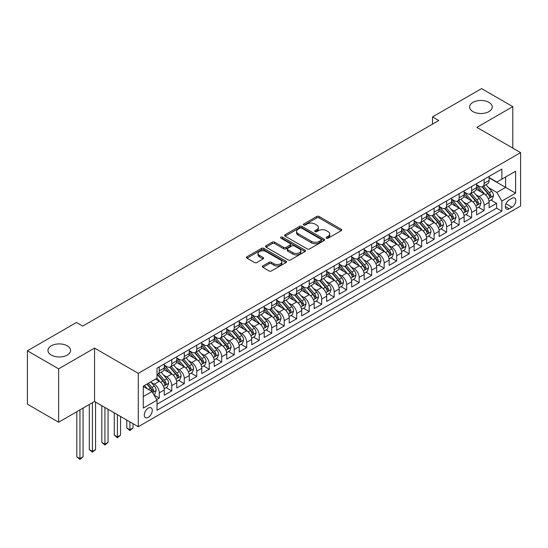 <?xml version="1.0" encoding="UTF-8"?>
<svg xmlns="http://www.w3.org/2000/svg" width="548" height="548" viewBox="0 0 548 548"><rect width="100%" height="100%" fill="white"/><g stroke="black" fill="none" stroke-linecap="round" stroke-linejoin="round"><path stroke-width="0.82" d="M326.478 238.188A1.212 0.699 0 0 0 328.197 238.188L341.226 230.667A1.733 1 0 0 0 341.733 229.954A1.733 1 0 0 0 341.226 229.249L319.148 216.501A1.733 1 0 0 0 316.696 216.501L303.667 224.029A1.212 0.699 0 0 0 303.311 224.522A1.212 0.699 0 0 0 303.667 225.016A1.212 0.699 0 0 0 305.387 225.016L307.072 224.043A5.548 3.206 0 0 1 314.922 224.043L316.758 225.105A5.548 3.206 0 0 1 318.388 227.372A5.548 3.206 0 0 1 316.758 229.639L315.073 230.612A1.212 0.699 0 0 0 314.716 231.105A1.212 0.699 0 0 0 315.073 231.605A1.212 0.699 0 0 0 316.792 231.605L318.477 230.633A5.548 3.206 0 0 1 326.327 230.633L328.163 231.694A5.548 3.206 0 0 1 329.793 233.955A5.548 3.206 0 0 1 328.163 236.222L326.478 237.195A1.212 0.699 0 0 0 326.122 237.695A1.212 0.699 0 0 0 326.478 238.188L326.478 237.195M67.253 345.829A11.309 6.528 0 0 0 54.93 344.411A11.309 6.528 0 0 0 47.95 350.439A11.309 6.528 0 0 0 51.265 355.056A11.309 6.528 0 0 0 63.589 356.474A11.309 6.528 0 0 0 70.569 350.439A11.309 6.528 0 0 0 67.253 345.829M488.926 102.373A11.309 6.528 0 0 0 476.602 100.962A11.309 6.528 0 0 0 469.622 106.99A11.309 6.528 0 0 0 472.938 111.607A11.309 6.528 0 0 0 485.261 113.025A11.309 6.528 0 0 0 492.241 106.99A11.309 6.528 0 0 0 488.926 102.373M148.282 417.35A5.651 3.267 120 0 0 151.974 412.363A5.651 3.267 120 0 0 151.104 407.835A5.651 3.267 120 0 0 148.282 408.116A5.651 3.267 120 0 0 144.583 413.096A5.651 3.267 120 0 0 145.453 417.624A5.651 3.267 120 0 0 148.282 417.35M262.862 265.924A1.733 1 0 0 0 262.355 266.636A1.733 1 0 0 0 262.862 267.342L269.054 270.918A1.733 1 0 0 0 271.507 270.918L285.981 262.561A1.733 1 0 0 0 286.488 261.855A1.733 1 0 0 0 285.981 261.143L263.903 248.402A1.733 1 0 0 0 261.451 248.402L246.977 256.759A1.733 1 0 0 0 246.47 257.464A1.733 1 0 0 0 246.977 258.17L254.457 262.492A1.733 1 0 0 0 256.916 262.492L263.109 258.916A1.733 1 0 0 0 263.615 258.211A1.733 1 0 0 0 263.109 257.498L259.396 255.354A4.637 2.678 0 0 1 258.04 253.464A4.637 2.678 0 0 1 260.903 250.991A4.637 2.678 0 0 1 265.958 251.566L280.487 259.958A4.637 2.678 0 0 1 281.85 261.855A4.637 2.678 0 0 1 278.987 264.328A4.637 2.678 0 0 1 273.932 263.746L271.507 262.348A1.733 1 0 0 0 269.054 262.348L262.862 265.924L262.862 267.342L269.054 263.794L269.054 262.348M94.557 348.096L58.636 368.838L27.4 350.802L27.4 404.184L58.636 422.213L94.557 401.479L138.281 426.721L138.281 373.346L94.557 348.096L94.557 401.479M512.791 148.111L512.791 106.634L476.87 127.369L520.6 152.618L138.281 373.346M512.791 106.634L481.555 88.598L432.516 116.909L432.516 124.122M27.4 350.802L76.439 322.491L82.686 326.094L438.763 120.519L432.516 116.909M307.195 248.895A1.733 1 0 0 0 309.647 248.895L324.115 240.545A1.733 1 0 0 0 324.628 239.832A1.733 1 0 0 0 324.115 239.127L302.044 226.379A1.733 1 0 0 0 299.592 226.379L285.118 234.736A1.733 1 0 0 0 284.611 235.441A1.733 1 0 0 0 285.118 236.154L307.195 248.895M281.371 238.449A1.212 0.699 0 0 1 282.604 238.62L282.604 237.181L305.051 250.135A1.733 1 0 0 1 305.558 250.847A1.733 1 0 0 1 305.051 251.553L290.577 259.91A1.733 1 0 0 1 288.125 259.91L266.047 247.162L266.047 245.744A1.733 1 0 0 0 265.54 246.456A1.733 1 0 0 0 266.047 247.162M266.047 245.744L272.24 242.168A1.733 1 0 0 1 274.692 242.168L283.645 247.34A1.733 1 0 0 0 286.097 247.34L290.207 244.97A1.733 1 0 0 0 290.714 244.257A1.733 1 0 0 0 290.207 243.552L280.891 238.168A1.212 0.699 0 0 1 280.535 237.674A1.212 0.699 0 0 1 281.282 237.024A1.212 0.699 0 0 1 282.604 237.181M156.68 399.581L159.276 398.088L154.091 395.094M151.138 382.353L154.276 384.162A7.069 4.083 60 0 1 159.276 392.82L164.27 389.936L164.27 395.204L171.771 390.875L166.085 387.594M163.633 375.14L166.77 376.949A7.069 4.083 60 0 1 171.771 385.607L176.764 382.723L176.764 387.991L184.265 383.662L178.579 380.38M176.127 367.927L179.264 369.736A7.069 4.083 60 0 1 184.265 378.394L189.259 375.51L189.259 380.778L196.753 376.449L191.074 373.167M188.622 360.714L191.759 362.523A7.069 4.083 60 0 1 196.753 371.181L201.753 368.297L201.753 373.565L209.247 369.236L203.568 365.954M201.116 353.501L204.253 355.31A7.069 4.083 60 0 1 209.247 363.968L214.247 361.084L214.247 366.352L221.741 362.023L216.056 358.741M213.61 346.288L216.748 348.096A7.069 4.083 60 0 1 221.741 356.755L226.742 353.871L226.742 359.132L234.236 354.809L228.55 351.521M226.105 339.075L229.242 340.883A7.069 4.083 60 0 1 234.236 349.542L239.236 346.658L239.236 351.919L246.73 347.596L241.045 344.308M238.599 331.862L241.737 333.67A7.069 4.083 60 0 1 246.73 342.329L251.731 339.445L251.731 344.706L259.225 340.383L253.539 337.095M251.094 324.649L254.231 326.457A7.069 4.083 60 0 1 259.225 335.116L264.225 332.232L264.225 337.493L271.719 333.17L266.033 329.882M263.588 317.436L266.725 319.244A7.069 4.083 60 0 1 271.719 327.903L276.719 325.019L276.719 330.28L284.213 325.95L278.528 322.669M276.082 310.223L279.213 312.031A7.069 4.083 60 0 1 284.213 320.69L289.214 317.806L289.214 323.067L296.708 318.737L291.022 315.456M288.57 303.01L291.707 304.818A7.069 4.083 60 0 1 296.708 313.477L301.708 310.586L301.708 315.854L309.202 311.524L303.517 308.243M301.064 295.797L304.202 297.605A7.069 4.083 60 0 1 309.202 306.264L314.203 303.373L314.203 308.64L321.697 304.311L316.011 301.03M313.559 288.584L316.696 290.392A7.069 4.083 60 0 1 321.697 299.05L326.69 296.16L326.69 301.427L334.191 297.098L328.505 293.817M326.053 281.371L329.19 283.179A7.069 4.083 60 0 1 334.191 291.837L339.185 288.947L339.185 294.214L346.685 289.885L341 286.604M338.548 274.151L341.685 275.966A7.069 4.083 60 0 1 346.685 284.624L351.679 281.734L351.679 287.001L359.18 282.672L353.494 279.391M351.042 266.938L354.179 268.753A7.069 4.083 60 0 1 359.18 277.404L364.173 274.521L364.173 279.788L371.674 275.459L365.989 272.178M363.536 259.725L366.674 261.54A7.069 4.083 60 0 1 371.674 270.191L376.668 267.308L376.668 272.575L384.169 268.246L378.483 264.965M376.031 252.512L379.168 254.327A7.069 4.083 60 0 1 384.169 262.978L389.162 260.095L389.162 265.362L396.663 261.033L390.977 257.752M388.525 245.299L391.662 247.114A7.069 4.083 60 0 1 396.663 255.765L401.657 252.881L401.657 258.149L409.151 253.82L403.472 250.539M401.02 238.085L404.157 239.901A7.069 4.083 60 0 1 409.151 248.552L414.151 245.668L414.151 250.936L421.645 246.607L415.966 243.326M413.514 230.872L416.651 232.688A7.069 4.083 60 0 1 421.645 241.339L426.645 238.455L426.645 243.723L434.139 239.394L428.454 236.113M426.008 223.659L429.146 225.475A7.069 4.083 60 0 1 434.139 234.126L439.14 231.242L439.14 236.51L446.634 232.181L440.948 228.9M438.503 216.446L441.64 218.262A7.069 4.083 60 0 1 446.634 226.913L451.634 224.029L451.634 229.297L459.128 224.968L453.443 221.687M450.997 209.233L454.134 211.042A7.069 4.083 60 0 1 459.128 219.7L464.129 216.816L464.129 222.084L471.623 217.755L465.937 214.474M463.492 202.02L466.629 203.829A7.069 4.083 60 0 1 471.623 212.487L476.623 209.603L476.623 214.871L484.117 210.542L484.117 205.274A7.069 4.083 -120 0 0 479.123 196.616L475.986 194.807M478.431 207.26L484.117 210.542M164.27 389.936A7.069 4.083 -120 0 0 159.276 381.278L155.522 379.113M176.764 382.723A7.069 4.083 -120 0 0 171.771 374.065L164.044 369.605M189.259 375.51A7.069 4.083 -120 0 0 184.265 366.852L176.538 362.392M201.753 368.297A7.069 4.083 -120 0 0 196.753 359.639L189.033 355.179M214.247 361.084A7.069 4.083 -120 0 0 209.247 352.426L201.52 347.966M226.742 353.871A7.069 4.083 -120 0 0 221.741 345.213L214.015 340.753M239.236 346.658A7.069 4.083 -120 0 0 234.236 338L226.509 333.54M251.731 339.445A7.069 4.083 -120 0 0 246.73 330.786L239.003 326.327M264.225 332.232A7.069 4.083 -120 0 0 259.225 323.573L251.498 319.114M276.719 325.019A7.069 4.083 -120 0 0 271.719 316.36L263.992 311.901M289.214 317.806A7.069 4.083 -120 0 0 284.213 309.147L276.487 304.688M301.708 310.586A7.069 4.083 -120 0 0 296.708 301.934L288.981 297.475M314.203 303.373A7.069 4.083 -120 0 0 309.202 294.721L301.475 290.262M326.69 296.16A7.069 4.083 -120 0 0 321.697 287.508L313.97 283.049M339.185 288.947A7.069 4.083 -120 0 0 334.191 280.295L326.464 275.829M351.679 281.734A7.069 4.083 -120 0 0 346.685 273.082L338.959 268.616M364.173 274.521A7.069 4.083 -120 0 0 359.18 265.869L351.453 261.403M376.668 267.308A7.069 4.083 -120 0 0 371.674 258.656L363.947 254.19M389.162 260.095A7.069 4.083 -120 0 0 384.169 251.443L376.442 246.977M401.657 252.881A7.069 4.083 -120 0 0 396.663 244.223L388.936 239.764M414.151 245.668A7.069 4.083 -120 0 0 409.151 237.01L401.424 232.551M426.645 238.455A7.069 4.083 -120 0 0 421.645 229.797L413.918 225.338M439.14 231.242A7.069 4.083 -120 0 0 434.139 222.584L426.413 218.125M451.634 224.029A7.069 4.083 -120 0 0 446.634 215.371L438.907 210.911M464.129 216.816A7.069 4.083 -120 0 0 459.128 208.158L451.401 203.698M476.623 209.603A7.069 4.083 -120 0 0 471.623 200.945L463.896 196.485M511.976 198.28L509.229 199.862A5.48 3.165 120 0 0 505.653 204.692A5.48 3.165 120 0 0 506.489 209.083A5.48 3.165 120 0 0 509.229 208.809L511.976 207.219A5.48 3.165 120 0 0 515.558 202.397A5.48 3.165 120 0 0 514.716 198.006A5.48 3.165 120 0 0 511.976 198.28M138.281 426.721L520.6 205.993L520.6 152.618M143.281 396.574L152.029 391.525L157.023 400.177L157.023 410.281L501.858 211.192L501.858 201.089L496.865 192.437L488.48 187.594M157.023 400.177L143.281 408.116L143.281 386.182L157.023 378.25L157.023 368.153L501.858 169.065L501.858 179.162L515.6 171.229L515.6 193.156L501.858 201.089M164.27 365.119L166.77 366.564A7.069 4.083 60 0 0 170.305 366.913L175.305 364.03A7.069 4.083 -120 0 0 176.764 360.796L176.764 356.755M176.764 357.906L179.264 359.351A7.069 4.083 60 0 0 182.799 359.7L187.793 356.817A7.069 4.083 -120 0 0 189.259 353.583L189.259 349.542M189.259 350.693L191.759 352.138A7.069 4.083 60 0 0 195.294 352.487L200.287 349.603A7.069 4.083 -120 0 0 201.753 346.37L201.753 342.329M201.753 343.48L204.253 344.925A7.069 4.083 60 0 0 207.788 345.274L212.782 342.39A7.069 4.083 -120 0 0 214.247 339.15L214.247 335.116M214.247 336.267L216.748 337.712A7.069 4.083 60 0 0 220.282 338.061L225.276 335.177A7.069 4.083 -120 0 0 226.742 331.937L226.742 327.903M226.742 329.053L229.242 330.499A7.069 4.083 60 0 0 232.777 330.848L237.77 327.964A7.069 4.083 -120 0 0 239.236 324.724L239.236 320.69M239.236 321.84L241.737 323.286A7.069 4.083 60 0 0 245.271 323.635L250.265 320.751A7.069 4.083 -120 0 0 251.731 317.511L251.731 313.477M251.731 314.627L254.231 316.073A7.069 4.083 60 0 0 257.766 316.422L262.759 313.538A7.069 4.083 -120 0 0 264.225 310.298L264.225 306.264M264.225 307.414L266.725 308.86A7.069 4.083 60 0 0 270.253 309.209L275.254 306.325A7.069 4.083 -120 0 0 276.719 303.085L276.719 299.05M276.719 300.201L279.213 301.647A7.069 4.083 60 0 0 282.747 301.996L287.748 299.112A7.069 4.083 -120 0 0 289.214 295.872L289.214 291.837M289.214 292.988L291.707 294.434A7.069 4.083 60 0 0 295.242 294.783L300.242 291.899A7.069 4.083 -120 0 0 301.708 288.659L301.708 284.618M301.708 285.775L304.202 287.221A7.069 4.083 60 0 0 307.736 287.57L312.737 284.679A7.069 4.083 -120 0 0 314.203 281.446L314.203 277.404M314.203 278.562L316.696 280.007A7.069 4.083 60 0 0 320.231 280.357L325.231 277.466A7.069 4.083 -120 0 0 326.69 274.233L326.69 270.191M326.69 271.349L329.19 272.794A7.069 4.083 60 0 0 332.725 273.144L337.726 270.253A7.069 4.083 -120 0 0 339.185 267.02L339.185 262.978M339.185 264.136L341.685 265.575A7.069 4.083 60 0 0 345.219 265.931L350.22 263.04A7.069 4.083 -120 0 0 351.679 259.807L351.679 255.765M351.679 256.923L354.179 258.361A7.069 4.083 60 0 0 357.714 258.718L362.714 255.827A7.069 4.083 -120 0 0 364.173 252.594L364.173 248.552M364.173 249.71L366.674 251.148A7.069 4.083 60 0 0 370.208 251.498L375.209 248.614A7.069 4.083 -120 0 0 376.668 245.381L376.668 241.339M376.668 242.497L379.168 243.935A7.069 4.083 60 0 0 382.703 244.285L387.696 241.401A7.069 4.083 -120 0 0 389.162 238.168L389.162 234.126M389.162 235.284L391.662 236.722A7.069 4.083 60 0 0 395.197 237.072L400.191 234.188A7.069 4.083 -120 0 0 401.657 230.955L401.657 226.913M401.657 228.071L404.157 229.509A7.069 4.083 60 0 0 407.691 229.859L412.685 226.975A7.069 4.083 -120 0 0 414.151 223.742L414.151 219.7M414.151 220.858L416.651 222.296A7.069 4.083 60 0 0 420.186 222.646L425.18 219.762A7.069 4.083 -120 0 0 426.645 216.529L426.645 212.487M426.645 213.645L429.146 215.083A7.069 4.083 60 0 0 432.68 215.433L437.674 212.549A7.069 4.083 -120 0 0 439.14 209.315L439.14 205.274M439.14 206.432L441.64 207.87A7.069 4.083 60 0 0 445.175 208.219L450.168 205.336A7.069 4.083 -120 0 0 451.634 202.102L451.634 198.061M451.634 199.212L454.134 200.657A7.069 4.083 60 0 0 457.669 201.006L462.663 198.123A7.069 4.083 -120 0 0 464.129 194.889L464.129 190.848M464.129 191.999L466.629 193.444A7.069 4.083 60 0 0 470.157 193.793L475.157 190.91A7.069 4.083 -120 0 0 476.623 187.676L476.623 183.635M157.023 404.219L496.611 208.158L496.611 203.329L489.117 207.658L489.117 202.39A7.069 4.083 -120 0 0 484.117 193.732L476.39 189.272M476.623 184.786L479.123 186.231A7.069 4.083 -120 0 0 482.651 186.58A7.069 4.083 -120 0 0 484.117 183.347L484.117 179.306M482.651 186.58L487.651 183.696A7.069 4.083 -120 0 0 489.117 180.463L489.117 176.422M159.276 366.852L159.276 370.893A7.069 4.083 60 0 1 157.81 374.126A7.069 4.083 60 0 1 157.023 374.414M157.81 374.126L162.811 371.243A7.069 4.083 -120 0 0 164.27 368.009L164.27 363.968M171.771 359.639L171.771 363.68A7.069 4.083 60 0 1 170.305 366.913M184.265 352.426L184.265 356.467A7.069 4.083 60 0 1 182.799 359.7M196.753 345.213L196.753 349.254A7.069 4.083 60 0 1 195.294 352.487M209.247 338L209.247 342.041A7.069 4.083 60 0 1 207.788 345.274M221.741 330.786L221.741 334.828A7.069 4.083 60 0 1 220.282 338.061M234.236 323.573L234.236 327.615A7.069 4.083 60 0 1 232.777 330.848M246.73 316.36L246.73 320.402A7.069 4.083 60 0 1 245.271 323.635M259.225 309.147L259.225 313.189A7.069 4.083 60 0 1 257.766 316.422M271.719 301.934L271.719 305.969A7.069 4.083 60 0 1 270.253 309.209M284.213 294.721L284.213 298.756A7.069 4.083 60 0 1 282.747 301.996M296.708 287.508L296.708 291.543A7.069 4.083 60 0 1 295.242 294.783M309.202 280.295L309.202 284.33A7.069 4.083 60 0 1 307.736 287.57M321.697 273.082L321.697 277.117A7.069 4.083 60 0 1 320.231 280.357M334.191 265.869L334.191 269.904A7.069 4.083 60 0 1 332.725 273.144M346.685 258.656L346.685 262.691A7.069 4.083 60 0 1 345.219 265.931M359.18 251.436L359.18 255.478A7.069 4.083 60 0 1 357.714 258.718M371.674 244.223L371.674 248.265A7.069 4.083 60 0 1 370.208 251.498M384.169 237.01L384.169 241.052A7.069 4.083 60 0 1 382.703 244.285M396.663 229.797L396.663 233.838A7.069 4.083 60 0 1 395.197 237.072M409.151 222.584L409.151 226.625A7.069 4.083 60 0 1 407.691 229.859M421.645 215.371L421.645 219.412A7.069 4.083 60 0 1 420.186 222.646M434.139 208.158L434.139 212.199A7.069 4.083 60 0 1 432.68 215.433M446.634 200.945L446.634 204.986A7.069 4.083 60 0 1 445.175 208.219M459.128 193.732L459.128 197.773A7.069 4.083 60 0 1 457.669 201.006M471.623 186.519L471.623 190.56A7.069 4.083 60 0 1 470.157 193.793M471.623 212.487L471.623 217.755M459.128 219.7L459.128 224.968M446.634 226.913L446.634 232.181M434.139 234.126L434.139 239.394M421.645 241.339L421.645 246.607M409.151 248.552L409.151 253.82M396.663 255.765L396.663 261.033M384.169 262.978L384.169 268.246M371.674 270.191L371.674 275.459M359.18 277.404L359.18 282.672M346.685 284.624L346.685 289.885M334.191 291.837L334.191 297.098M321.697 299.05L321.697 304.311M309.202 306.264L309.202 311.524M296.708 313.477L296.708 318.737M284.213 320.69L284.213 325.95M271.719 327.903L271.719 333.17M259.225 335.116L259.225 340.383M246.73 342.329L246.73 347.596M234.236 349.542L234.236 354.809M221.741 356.755L221.741 362.023M209.247 363.968L209.247 369.236M196.753 371.181L196.753 376.449M184.265 378.394L184.265 383.662M171.771 385.607L171.771 390.875M159.276 392.82L159.276 398.088M152.029 391.525L143.281 386.47M496.865 192.437L505.605 187.389L505.605 176.997L515.6 171.229M489.117 177.867L515.6 193.156M489.117 177.573L496.865 182.046L501.858 179.162M58.636 368.838L58.636 422.213M490.926 200.047L496.611 203.329M496.611 208.158L501.858 211.192M326.964 238.359L328.163 237.668A5.548 3.206 0 0 0 329.793 235.4L329.793 233.955M318.388 227.372L318.388 228.817A5.548 3.206 0 0 1 316.758 231.078L315.559 231.777M341.205 230.681L319.148 217.946A1.733 1 0 0 0 316.696 217.946L304.154 225.187M324.094 240.558L302.044 227.824A1.733 1 0 0 0 299.592 227.824L285.145 236.167L285.118 234.736M321.053 240.332A1.212 0.699 0 0 0 321.409 239.832A1.212 0.699 0 0 0 321.053 239.339L301.674 228.153A1.212 0.699 0 0 0 299.962 228.153L298.181 229.18A5.548 3.206 0 0 0 296.557 231.441A5.548 3.206 0 0 0 298.181 233.708L311.422 241.353A5.548 3.206 0 0 0 319.272 241.353L321.053 240.332L321.053 241.771A1.212 0.699 0 0 0 321.409 241.278L321.409 239.832M296.557 231.441L296.557 232.886A5.548 3.206 0 0 0 298.181 235.154L298.181 233.708M321.053 241.771L319.272 242.798A5.548 3.206 0 0 1 311.422 242.798L298.181 235.154M266.075 247.175L272.24 243.613L272.24 242.168M290.714 244.257L290.714 245.703A1.733 1 0 0 1 290.207 246.408L286.097 248.778A1.733 1 0 0 1 283.645 248.778L274.692 243.613A1.733 1 0 0 0 272.24 243.613M282.604 238.62L305.024 251.566M292.94 252.703A4.637 2.678 0 0 0 297.996 253.286A4.637 2.678 0 0 0 300.859 250.806A4.637 2.678 0 0 0 299.496 248.915L294.379 245.956A1.733 1 0 0 0 291.926 245.956L287.816 248.333A1.733 1 0 0 0 287.31 249.039A1.733 1 0 0 0 287.816 249.744L292.94 252.703L292.94 254.142A4.637 2.678 0 0 0 297.996 254.724A4.637 2.678 0 0 0 300.859 252.251L300.859 250.806M287.31 249.039L287.31 250.484A1.733 1 0 0 0 287.816 251.19L287.816 249.744M292.94 254.142L287.816 251.19M281.85 261.855L281.85 263.293A4.637 2.678 0 0 1 278.987 265.773A4.637 2.678 0 0 1 273.932 265.191L271.507 263.794A1.733 1 0 0 0 269.054 263.794M258.04 253.464L258.04 254.909A4.637 2.678 0 0 0 259.396 256.8L259.396 255.354M263.081 258.93L259.396 256.8M285.953 262.574L263.903 249.847A1.733 1 0 0 0 261.451 249.847L247.004 258.183M489.008 201.15L492.241 199.287L493.488 195.677A4.685 2.706 -120 0 0 491.666 191.286L485.953 184.676M484.809 194.191L478.041 186.354A13.515 7.802 -120 0 0 476.623 184.868M481.096 191.992L477.315 187.608A11.22 6.48 -120 0 0 476.623 186.854M482.014 186.834L487.789 193.519A4.685 2.706 60 0 1 489.46 196.746C490.165 197.684 490.666 197.396 490.96 195.883A4.685 2.706 -120 0 0 489.289 192.656L483.583 186.046M482.356 186.724L488.563 193.91A2.384 1.377 60 0 1 489.159 194.841L490.96 195.883M489.46 196.746L489.802 197.301M476.513 208.363L479.747 206.5L480.993 202.897A4.685 2.706 -120 0 0 479.171 198.499L473.458 191.889M472.321 201.404L465.547 193.567A13.515 7.802 -120 0 0 464.129 192.081M468.609 199.205L464.82 194.821A11.22 6.48 -120 0 0 464.129 194.067M469.526 194.047L475.294 200.732A4.685 2.706 60 0 1 476.966 203.959C477.671 204.897 478.171 204.609 478.466 203.096A4.685 2.706 -120 0 0 476.794 199.869L471.088 193.259M469.862 193.937L476.068 201.123A2.384 1.377 60 0 1 476.671 202.054L478.466 203.096M476.966 203.959L477.308 204.514M464.019 215.576L467.252 213.713L468.499 210.11A4.685 2.706 -120 0 0 466.677 205.712L460.971 199.102M459.827 208.617L453.052 200.78A13.515 7.802 -120 0 0 451.634 199.294M456.114 206.418L452.326 202.034A11.22 6.48 -120 0 0 451.634 201.28M457.032 201.26L462.8 207.945A4.685 2.706 60 0 1 464.471 211.172C465.177 212.117 465.677 211.823 465.971 210.309A4.685 2.706 -120 0 0 464.3 207.082L458.594 200.472M457.368 201.15L463.574 208.336A2.384 1.377 60 0 1 464.177 209.268L465.971 210.309M464.471 211.172L464.814 211.727M451.531 222.789L454.758 220.926L456.005 217.323A4.685 2.706 -120 0 0 454.182 212.925L448.476 206.315M447.332 215.83L440.558 207.993A13.515 7.802 -120 0 0 439.14 206.507M443.62 213.631L439.832 209.247A11.22 6.48 -120 0 0 439.14 208.493M444.538 208.473L450.312 215.159A4.685 2.706 60 0 1 451.977 218.385C452.682 219.33 453.182 219.036 453.477 217.522A4.685 2.706 -120 0 0 451.805 214.295L446.099 207.685M444.873 208.363L451.079 215.549A2.384 1.377 60 0 1 451.682 216.481L453.477 217.522M451.977 218.385L452.319 218.94M439.037 230.002L442.263 228.139L443.51 224.536A4.685 2.706 -120 0 0 441.688 220.138L435.982 213.528M434.838 223.043L428.063 215.206A13.515 7.802 -120 0 0 426.645 213.72M431.125 220.844L427.337 216.46A11.22 6.48 -120 0 0 426.645 215.707M432.043 215.686L437.818 222.372A4.685 2.706 60 0 1 439.482 225.598C440.188 226.543 440.688 226.249 440.982 224.735A4.685 2.706 -120 0 0 439.311 221.508L433.605 214.898M432.379 215.576L438.585 222.762A2.384 1.377 60 0 1 439.188 223.694L440.982 224.735M439.482 225.598L439.825 226.153M426.543 237.216L429.769 235.352L431.016 231.749A4.685 2.706 -120 0 0 429.194 227.352L423.488 220.741M422.344 230.256L415.569 222.419A13.515 7.802 -120 0 0 414.151 220.933M418.631 228.057L414.843 223.673A11.22 6.48 -120 0 0 414.151 222.92M419.549 222.899L425.323 229.585A4.685 2.706 60 0 1 426.988 232.811C427.693 233.756 428.194 233.469 428.488 231.948A4.685 2.706 -120 0 0 426.824 228.721L421.111 222.111M419.884 222.789L426.091 229.975A2.384 1.377 60 0 1 426.693 230.907L428.488 231.948M426.988 232.811L427.33 233.366M414.048 244.429L417.275 242.565L418.521 238.962A4.685 2.706 -120 0 0 416.699 234.565L410.993 227.954M409.849 237.469L403.081 229.633A13.515 7.802 -120 0 0 401.657 228.146M406.137 235.27L402.348 230.886A11.22 6.48 -120 0 0 401.657 230.133M407.054 230.112L412.829 236.798A4.685 2.706 60 0 1 414.494 240.024C415.199 240.969 415.699 240.682 415.994 239.161A4.685 2.706 -120 0 0 414.329 235.935L408.616 229.324M407.39 230.009L413.596 237.188A2.384 1.377 60 0 1 414.199 238.12L415.994 239.161M414.494 240.024L414.836 240.579M401.554 251.642L404.78 249.778L406.027 246.175A4.685 2.706 -120 0 0 404.205 241.778L398.499 235.167M397.355 244.682L390.587 236.846A13.515 7.802 -120 0 0 389.162 235.359M393.642 242.483L389.854 238.099A11.22 6.48 -120 0 0 389.162 237.346M394.56 237.325L400.335 244.011A4.685 2.706 60 0 1 402.006 247.237C402.705 248.182 403.205 247.895 403.499 246.374A4.685 2.706 -120 0 0 401.835 243.148L396.122 236.537M394.896 237.222L401.102 244.401A2.384 1.377 60 0 1 401.705 245.333L403.499 246.374M402.006 247.237L402.342 247.792M389.059 258.855L392.286 256.991L393.533 253.388A4.685 2.706 -120 0 0 391.71 248.991L386.004 242.38M384.86 251.895L378.093 244.059A13.515 7.802 -120 0 0 376.668 242.572M381.148 249.696L377.36 245.312A11.22 6.48 -120 0 0 376.668 244.559M382.066 244.545L387.84 251.224A4.685 2.706 60 0 1 389.512 254.45C390.21 255.395 390.71 255.108 391.005 253.587A4.685 2.706 -120 0 0 389.34 250.361L383.627 243.75M382.408 244.435L388.607 251.614A2.384 1.377 60 0 1 389.21 252.546L391.005 253.587M389.512 254.45L389.847 255.005M376.565 266.075L379.791 264.204L381.045 260.601A4.685 2.706 -120 0 0 379.216 256.204L373.51 249.593M372.366 259.108L365.598 251.272A13.515 7.802 -120 0 0 364.173 249.785M368.653 256.909L364.865 252.525A11.22 6.48 -120 0 0 364.173 251.772M369.571 251.758L375.346 258.437A4.685 2.706 60 0 1 377.017 261.663C377.716 262.608 378.216 262.321 378.51 260.8A4.685 2.706 -120 0 0 376.846 257.574L371.133 250.963M369.914 251.648L376.113 258.827A2.384 1.377 60 0 1 376.716 259.759L378.51 260.8M377.017 261.663L377.353 262.218M364.071 273.288L367.297 271.418L368.551 267.814A4.685 2.706 -120 0 0 366.722 263.417L361.016 256.807M359.872 266.321L353.104 258.485A13.515 7.802 -120 0 0 351.679 256.998M356.159 264.122L352.371 259.738A11.22 6.48 -120 0 0 351.679 258.985M357.077 258.971L362.851 265.657A4.685 2.706 60 0 1 364.523 268.876C365.221 269.822 365.721 269.534 366.023 268.013A4.685 2.706 -120 0 0 364.351 264.787L358.639 258.177M357.419 258.861L363.619 266.04A2.384 1.377 60 0 1 364.221 266.979L366.023 268.013M364.523 268.876L364.858 269.431M351.576 280.501L354.803 278.637L356.056 275.028A4.685 2.706 -120 0 0 354.227 270.63L348.521 264.02M347.377 273.534L340.609 265.698A13.515 7.802 -120 0 0 339.185 264.211M343.665 271.335L339.876 266.951A11.22 6.48 -120 0 0 339.185 266.198M344.582 266.184L350.357 272.87A4.685 2.706 60 0 1 352.028 276.089C352.727 277.035 353.227 276.747 353.529 275.226A4.685 2.706 -120 0 0 351.857 272L346.151 265.39M344.925 266.075L351.124 273.253A2.384 1.377 60 0 1 351.727 274.192L353.529 275.226M352.028 276.089L352.364 276.644M339.082 287.714L342.308 285.851L343.562 282.241A4.685 2.706 -120 0 0 341.74 277.843L336.027 271.233M334.883 280.747L328.115 272.911A13.515 7.802 -120 0 0 326.69 271.424M331.17 278.548L327.382 274.164A11.22 6.48 -120 0 0 326.69 273.411M332.088 273.397L337.863 280.083A4.685 2.706 60 0 1 339.534 283.302C340.24 284.248 340.733 283.96 341.034 282.439A4.685 2.706 -120 0 0 339.363 279.213L333.657 272.603M332.431 273.288L338.63 280.466A2.384 1.377 60 0 1 339.233 281.405L341.034 282.439M339.534 283.302L339.876 283.864M326.587 294.927L329.814 293.064L331.067 289.454A4.685 2.706 -120 0 0 329.245 285.056L323.532 278.446M322.388 287.96L315.621 280.124A13.515 7.802 -120 0 0 314.203 278.637M318.676 285.761L314.888 281.377A11.22 6.48 -120 0 0 314.203 280.624M319.594 280.61L325.368 287.296A4.685 2.706 60 0 1 327.04 290.522C327.745 291.461 328.245 291.173 328.54 289.652A4.685 2.706 -120 0 0 326.868 286.426L321.162 279.816M319.936 280.501L326.142 287.679A2.384 1.377 60 0 1 326.738 288.618L328.54 289.652M327.04 290.522L327.382 291.077M314.093 302.14L317.326 300.277L318.573 296.667A4.685 2.706 -120 0 0 316.751 292.269L311.038 285.659M309.894 295.173L303.126 287.337A13.515 7.802 -120 0 0 301.708 285.851M306.181 292.975L302.4 288.591A11.22 6.48 -120 0 0 301.708 287.837M307.099 287.823L312.874 294.509A4.685 2.706 60 0 1 314.545 297.735C315.251 298.674 315.751 298.386 316.045 296.865A4.685 2.706 -120 0 0 314.374 293.639L308.668 287.029M307.442 287.714L313.648 294.893A2.384 1.377 60 0 1 314.244 295.831L316.045 296.865M314.545 297.735L314.888 298.29M301.599 309.353L304.832 307.49L306.079 303.88A4.685 2.706 -120 0 0 304.256 299.482L298.544 292.872M297.4 302.393L290.632 294.55A13.515 7.802 -120 0 0 289.214 293.064M293.687 300.188L289.906 295.804A11.22 6.48 -120 0 0 289.214 295.05M294.605 295.036L300.379 301.722A4.685 2.706 60 0 1 302.051 304.948C302.756 305.887 303.256 305.599 303.551 304.078A4.685 2.706 -120 0 0 301.88 300.852L296.173 294.249M294.947 294.927L301.153 302.112A2.384 1.377 60 0 1 301.749 303.044L303.551 304.078M302.051 304.948L302.393 305.503M289.104 316.566L292.337 314.703L293.584 311.093A4.685 2.706 -120 0 0 291.762 306.695L286.049 300.085M284.905 309.606L278.137 301.763A13.515 7.802 -120 0 0 276.719 300.277M281.192 307.401L277.411 303.017A11.22 6.48 -120 0 0 276.719 302.263M282.11 302.249L287.885 308.935A4.685 2.706 60 0 1 289.556 312.161C290.262 313.1 290.762 312.812 291.057 311.291A4.685 2.706 -120 0 0 289.385 308.065L283.679 301.462M282.453 302.14L288.659 309.325A2.384 1.377 60 0 1 289.255 310.257L291.057 311.291M289.556 312.161L289.899 312.716M276.61 323.779L279.843 321.916L281.09 318.306A4.685 2.706 -120 0 0 279.268 313.908L273.555 307.305M272.411 316.819L265.643 308.976A13.515 7.802 -120 0 0 264.225 307.49M268.698 314.614L264.917 310.23A11.22 6.48 -120 0 0 264.225 309.476M269.616 309.462L275.391 316.148A4.685 2.706 60 0 1 277.062 319.374C277.768 320.313 278.268 320.025 278.562 318.504A4.685 2.706 -120 0 0 276.891 315.278L271.185 308.675M269.959 309.353L276.165 316.539A2.384 1.377 60 0 1 276.767 317.47L278.562 318.504M277.062 319.374L277.404 319.929M264.115 330.992L267.349 329.129L268.595 325.519A4.685 2.706 -120 0 0 266.773 321.121L261.067 314.518M259.923 324.032L253.149 316.189A13.515 7.802 -120 0 0 251.731 314.703M256.211 321.834L252.423 317.45A11.22 6.48 -120 0 0 251.731 316.689M257.128 316.676L262.896 323.361A4.685 2.706 60 0 1 264.568 326.587C265.273 327.526 265.773 327.238 266.068 325.718A4.685 2.706 -120 0 0 264.396 322.491L258.69 315.888M257.464 316.566L263.67 323.752A2.384 1.377 60 0 1 264.273 324.683L266.068 325.718M264.568 326.587L264.91 327.142M251.621 338.205L254.854 336.342L256.101 332.732A4.685 2.706 -120 0 0 254.279 328.334L248.573 321.731M247.429 331.245L240.654 323.402A13.515 7.802 -120 0 0 239.236 321.916M243.716 329.047L239.928 324.663A11.22 6.48 -120 0 0 239.236 323.909M244.634 323.889L250.409 330.574A4.685 2.706 60 0 1 252.073 333.801C252.779 334.739 253.279 334.451 253.573 332.931A4.685 2.706 -120 0 0 251.902 329.711L246.196 323.101M244.97 323.779L251.176 330.965A2.384 1.377 60 0 1 251.779 331.896L253.573 332.931M252.073 333.801L252.416 334.355M239.134 345.418L242.36 343.555L243.607 339.945A4.685 2.706 -120 0 0 241.784 335.554L236.078 328.944M234.934 338.459L228.16 330.615A13.515 7.802 -120 0 0 226.742 329.136M231.222 336.26L227.434 331.876A11.22 6.48 -120 0 0 226.742 331.122M232.14 331.102L237.914 337.787A4.685 2.706 60 0 1 239.579 341.014C240.284 341.952 240.784 341.664 241.079 340.144A4.685 2.706 -120 0 0 239.408 336.924L233.701 330.314M232.475 330.992L238.681 338.178A2.384 1.377 60 0 1 239.284 339.109L241.079 340.144M239.579 341.014L239.921 341.568M226.639 352.631L229.865 350.768L231.112 347.158A4.685 2.706 -120 0 0 229.29 342.767L223.584 336.157M222.44 345.672L215.665 337.828A13.515 7.802 -120 0 0 214.247 336.349M218.727 343.473L214.939 339.089A11.22 6.48 -120 0 0 214.247 338.335M219.645 338.315L225.42 345A4.685 2.706 60 0 1 227.084 348.227C227.79 349.165 228.29 348.877 228.585 347.357A4.685 2.706 -120 0 0 226.92 344.137L221.207 337.527M219.981 338.205L226.187 345.391A2.384 1.377 60 0 1 226.79 346.322L228.585 347.357M227.084 348.227L227.427 348.781M214.145 359.844L217.371 357.981L218.618 354.371A4.685 2.706 -120 0 0 216.796 349.98L211.09 343.37M209.946 352.885L203.171 345.048A13.515 7.802 -120 0 0 201.753 343.562M206.233 350.686L202.445 346.302A11.22 6.48 -120 0 0 201.753 345.548M207.151 345.528L212.925 352.213A4.685 2.706 60 0 1 214.59 355.44C215.296 356.378 215.796 356.09 216.09 354.577A4.685 2.706 -120 0 0 214.426 351.35L208.713 344.74M207.487 345.418L213.693 352.604A2.384 1.377 60 0 1 214.295 353.535L216.09 354.577M214.59 355.44L214.932 355.995M201.65 367.057L204.877 365.194L206.123 361.584A4.685 2.706 -120 0 0 204.301 357.193L198.595 350.583M197.451 360.098L190.683 352.261A13.515 7.802 -120 0 0 189.259 350.775M193.739 357.899L189.951 353.515A11.22 6.48 -120 0 0 189.259 352.761M194.656 352.741L200.431 359.426A4.685 2.706 60 0 1 202.096 362.653C202.801 363.591 203.301 363.303 203.596 361.79A4.685 2.706 -120 0 0 201.931 358.563L196.218 351.953M194.992 352.631L201.198 359.817A2.384 1.377 60 0 1 201.801 360.748L203.596 361.79M202.096 362.653L202.438 363.208M129.91 421.892L129.91 429.755L133.034 427.954L133.034 423.693M133.034 427.954L129.91 430.55L126.787 427.954L126.787 420.09M126.787 427.954L129.91 429.755L129.91 430.55M189.156 374.27L192.382 372.407L193.629 368.797A4.685 2.706 -120 0 0 191.807 364.406L186.101 357.796M184.957 367.311L178.189 359.474A13.515 7.802 -120 0 0 176.764 357.988M181.244 365.112L177.456 360.728A11.22 6.48 -120 0 0 176.764 359.974M182.162 359.954L187.937 366.639A4.685 2.706 60 0 1 189.608 369.866C190.307 370.804 190.807 370.517 191.101 369.003A4.685 2.706 -120 0 0 189.437 365.776L183.724 359.166M182.498 359.844L188.704 367.03A2.384 1.377 60 0 1 189.307 367.961L191.101 369.003M189.608 369.866L189.944 370.421M117.416 414.678L117.416 436.968L120.539 435.167L120.539 416.48M120.539 435.167L117.416 437.763L114.292 435.167L114.292 412.877M114.292 435.167L117.416 436.968L117.416 437.763M176.661 381.483L179.888 379.62L181.135 376.017A4.685 2.706 -120 0 0 179.312 371.619L173.606 365.009M172.462 374.524L165.695 366.687A13.515 7.802 -120 0 0 164.27 365.201M168.75 372.325L164.962 367.941A11.22 6.48 -120 0 0 164.27 367.187M169.668 367.167L175.442 373.852A4.685 2.706 60 0 1 177.114 377.079C177.812 378.017 178.312 377.73 178.607 376.216A4.685 2.706 -120 0 0 176.942 372.989L171.229 366.379M170.01 367.057L176.209 374.243A2.384 1.377 60 0 1 176.812 375.175L178.607 376.216M177.114 377.079L177.449 377.634M104.928 407.465L104.928 444.181L108.052 442.38L108.052 409.267M108.052 442.38L104.928 444.976L101.805 442.38L101.805 405.664M101.805 442.38L104.928 444.181L104.928 444.976M164.167 388.696L167.393 386.833L168.647 383.23A4.685 2.706 -120 0 0 166.818 378.832L161.112 372.222M159.968 381.737L156.981 378.278M156.255 379.538L155.769 378.976M157.173 374.38L162.948 381.065A4.685 2.706 60 0 1 164.619 384.292C165.318 385.237 165.818 384.943 166.119 383.429A4.685 2.706 -120 0 0 164.448 380.202L158.735 373.592M157.516 374.27L163.715 381.456A2.384 1.377 60 0 1 164.318 382.388L166.119 383.429M164.619 384.292L164.955 384.847M92.434 402.705L92.434 451.394L95.558 449.593L95.558 402.054M95.558 449.593L92.434 452.189L89.31 449.593L89.31 404.506M89.31 449.593L92.434 451.394L92.434 452.189M153.837 394.663L154.899 394.046L156.153 390.443A4.685 2.706 -120 0 0 154.324 386.045L150.734 381.881M147.378 388.84L144.487 385.491M143.761 386.751L143.281 386.196M146.857 384.121L150.453 388.279A4.685 2.706 60 0 1 152.125 391.505C152.823 392.45 153.324 392.156 153.625 390.642A4.685 2.706 -120 0 0 151.954 387.415L148.357 383.251M147.152 383.949L151.221 388.669A2.384 1.377 60 0 1 151.823 389.601L153.625 390.642M152.125 391.505L152.46 392.06M79.94 409.918L79.94 458.608L83.063 456.806L83.063 408.116M83.063 456.806L79.94 459.402L76.816 456.806L76.816 411.719M76.816 456.806L79.94 458.608L79.94 459.402M154.276 384.162L159.276 381.278M166.77 376.949L171.771 374.065M179.264 369.736L184.265 366.852M191.759 362.523L196.753 359.639M204.253 355.31L209.247 352.426M216.748 348.096L221.741 345.213M229.242 340.883L234.236 338M241.737 333.67L246.73 330.786M254.231 326.457L259.225 323.573M266.725 319.244L271.719 316.36M279.213 312.031L284.213 309.147M291.707 304.818L296.708 301.934M304.202 297.605L309.202 294.721M316.696 290.392L321.697 287.508M329.19 283.179L334.191 280.295M341.685 275.966L346.685 273.082M354.179 268.753L359.18 265.869M366.674 261.54L371.674 258.656M379.168 254.327L384.169 251.443M391.662 247.114L396.663 244.223M404.157 239.901L409.151 237.01M416.651 232.688L421.645 229.797M429.146 225.475L434.139 222.584M441.64 218.262L446.634 215.371M454.134 211.042L459.128 208.158M466.629 203.829L471.623 200.945M479.123 196.616L484.117 193.732M484.117 183.347L489.117 180.463M159.276 370.893L164.27 368.009M171.771 363.68L176.764 360.796M184.265 356.467L189.259 353.583M196.753 349.254L201.753 346.37M209.247 342.041L214.247 339.15M221.741 334.828L226.742 331.937M234.236 327.615L239.236 324.724M246.73 320.402L251.731 317.511M259.225 313.189L264.225 310.298M271.719 305.969L276.719 303.085M284.213 298.756L289.214 295.872M296.708 291.543L301.708 288.659M309.202 284.33L314.203 281.446M321.697 277.117L326.69 274.233M334.191 269.904L339.185 267.02M346.685 262.691L351.679 259.807M359.18 255.478L364.173 252.594M371.674 248.265L376.668 245.381M384.169 241.052L389.162 238.168M396.663 233.838L401.657 230.955M409.151 226.625L414.151 223.742M421.645 219.412L426.645 216.529M434.139 212.199L439.14 209.315M446.634 204.986L451.634 202.102M459.128 197.773L464.129 194.889M471.623 190.56L476.623 187.676M484.117 205.274L489.117 202.39M505.989 203.76L511.976 207.219M505.359 206.575L509.229 208.809M328.163 237.668L328.163 236.222M315.073 231.605L315.073 230.612M316.758 231.078L316.758 229.639M303.667 225.016L303.667 224.029M316.696 217.946L316.696 216.501M319.148 217.946L319.148 216.501M341.226 230.667L341.226 229.249M299.592 227.824L299.592 226.379M302.044 227.824L302.044 226.379M324.115 240.545L324.115 239.127M311.422 242.798L311.422 241.353M319.272 242.798L319.272 241.353M274.692 243.613L274.692 242.168M283.645 248.778L283.645 247.34M286.097 248.778L286.097 247.34M290.207 246.408L290.207 244.97M305.051 251.553L305.051 250.135M271.507 263.794L271.507 262.348M273.932 265.191L273.932 263.746M263.109 258.916L263.109 257.498M246.977 258.17L246.977 256.759M261.451 249.847L261.451 248.402M263.903 249.847L263.903 248.402M285.981 262.561L285.981 261.143M488.295 198.753L493.453 195.773M478.041 186.354L478.685 185.978M489.289 192.656L491.666 191.286M485.555 194.807L487.789 193.519M475.801 205.966L480.966 202.986M465.547 193.567L466.19 193.191M476.794 199.869L479.171 198.499M473.061 202.02L475.294 200.732M463.307 213.179L468.472 210.199M453.052 200.78L453.696 200.404M464.3 207.082L466.677 205.712M460.567 209.233L462.8 207.945M450.812 220.392L455.977 217.412M440.558 207.993L441.202 207.624M451.805 214.295L454.182 212.925M448.079 216.446L450.312 215.159M438.318 227.605L443.483 224.625M428.063 215.206L428.707 214.837M439.311 221.508L441.688 220.138M435.585 223.659L437.818 222.372M425.823 234.818L430.988 231.838M415.569 222.419L416.213 222.05M426.824 228.721L429.194 227.352M423.09 230.879L425.323 229.585M413.329 242.031L418.494 239.051M403.081 229.633L403.718 229.263M414.329 235.935L416.699 234.565M410.596 238.092L412.829 236.798M400.841 249.244L406 246.264M390.587 236.846L391.231 236.476M401.835 243.148L404.205 241.778M398.101 245.305L400.335 244.011M388.347 256.457L393.505 253.477M378.093 244.059L378.737 243.689M389.34 250.361L391.71 248.991M385.607 252.518L387.84 251.224M375.853 263.67L381.011 260.69M365.598 251.272L366.242 250.902M376.846 257.574L379.216 256.204M373.113 259.731L375.346 258.437M363.358 270.883L368.516 267.904M353.104 258.485L353.748 258.115M364.351 264.787L366.722 263.417M360.618 266.945L362.851 265.657M350.864 278.096L356.022 275.117M340.609 265.698L341.253 265.328M351.857 272L354.227 270.63M348.124 274.158L350.357 272.87M338.369 285.309L343.528 282.33M328.115 272.911L328.759 272.541M339.363 279.213L341.74 277.843M335.629 281.371L337.863 280.083M325.875 292.522L331.033 289.543M315.621 280.124L316.264 279.754M326.868 286.426L329.245 285.056M323.135 288.584L325.368 287.296M313.381 299.735L318.539 296.756M303.126 287.337L303.77 286.967M314.374 293.639L316.751 292.269M310.641 295.797L312.874 294.509M300.886 306.949L306.044 303.969M290.632 294.55L291.276 294.18M301.88 300.852L304.256 299.482M298.146 303.01L300.379 301.722M288.392 314.162L293.55 311.182M278.137 301.763L278.781 301.393M289.385 308.065L291.762 306.695M285.652 310.223L287.885 308.935M275.897 321.375L281.062 318.395M265.643 308.976L266.287 308.606M276.891 315.278L279.268 313.908M273.157 317.436L275.391 316.148M263.403 328.588L268.568 325.608M253.149 316.189L253.793 315.819M264.396 322.491L266.773 321.121M260.663 324.649L262.896 323.361M250.909 335.801L256.074 332.821M240.654 323.402L241.298 323.032M251.902 329.711L254.279 328.334M248.176 331.862L250.409 330.574M238.414 343.014L243.579 340.041M228.16 330.615L228.804 330.245M239.408 336.924L241.784 335.554M235.681 339.075L237.914 337.787M225.92 350.234L231.085 347.254M215.665 337.828L216.309 337.458M226.92 344.137L229.29 342.767M223.187 346.288L225.42 345M213.425 357.447L218.59 354.467M203.171 345.048L203.815 344.671M214.426 351.35L216.796 349.98M210.692 353.501L212.925 352.213M200.931 364.66L206.096 361.68M190.683 352.261L191.321 351.885M201.931 358.563L204.301 357.193M198.198 360.714L200.431 359.426M188.444 371.873L193.602 368.893M178.189 359.474L178.833 359.098M189.437 365.776L191.807 364.406M185.704 367.927L187.937 366.639M175.949 379.086L181.107 376.106M165.695 366.687L166.339 366.311M176.942 372.989L179.312 371.619M173.209 375.14L175.442 373.852M163.455 386.299L168.613 383.319M164.448 380.202L166.818 378.832M160.715 382.353L162.948 381.065M152.618 392.553L156.118 390.532M151.954 387.415L154.324 386.045M148.433 389.45L150.453 388.279"/></g></svg>
